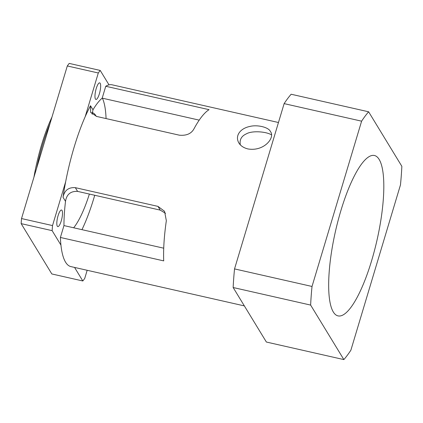 <?xml version="1.0" encoding="UTF-8"?>
<svg xmlns="http://www.w3.org/2000/svg" width="423" height="423" viewBox="0 0 423 423"><rect width="100%" height="100%" fill="white"/><g stroke="black" fill="none" stroke-linecap="round" stroke-linejoin="round"><path stroke-width="0.63" d="M343.862 359.592L266.379 342.038L233.152 287.518L310.635 305.078L343.862 359.592A137.057 35.389 -77.2 0 0 350.879 350.212L400.465 184.925A137.057 35.389 -77.2 0 0 401.85 166.313L368.623 111.794L291.14 94.239A137.057 35.389 -77.2 0 0 284.129 103.619L361.607 121.174L312.021 286.461L234.538 268.906L284.129 103.619M233.152 287.518A137.057 35.389 -77.2 0 1 234.538 268.906M310.635 305.078A137.057 35.389 -77.2 0 1 312.021 286.461M271.423 134.8C265.512 131.336 251.711 130.654 246.461 133.811C241.433 136.053 239.386 139.733 240.327 144.856M247.878 148.928C243.664 147.854 240.655 145.861 238.858 142.958C234.596 135.492 240.676 128.322 249.697 126.493C257.327 124.425 268.822 127.312 270.424 131.542C275.431 137.39 264.206 151.794 247.878 148.928M199.217 120.132L102.197 98.147L105.761 86.26L209.068 109.673A93.197 24.069 102.8 0 0 193.808 129.142C191.08 133.811 186.257 135.82 179.331 135.18L96.687 116.452L90.649 112.428L90.501 105.734L92.981 109.795L92.172 114.226M165.541 213.319L160.243 210.12L77.599 191.392C70.652 191.048 66.623 194.363 65.512 201.348A82.236 21.235 102.8 0 0 63.963 225.586L163.727 248.19M74.559 267.426L82.818 280.978L51.828 273.956L21.15 223.63L52.14 230.651A119.238 30.789 -77.2 0 1 52.521 225.575L65.644 181.827A93.197 24.069 -77.2 0 0 63.032 197.287C64.407 190.398 68.505 187.188 75.32 187.659L157.969 206.387L164.552 211.299L166.339 220.695A93.197 24.069 102.8 0 0 163.706 260.88L60.399 237.467L63.963 225.586M95.085 97.951A8.497 2.194 -77.2 0 1 96.264 88.423A8.497 2.194 -77.2 0 1 99.685 82.866A8.497 2.194 -77.2 0 1 99.95 91.638A8.497 2.194 -77.2 0 1 95.931 99.442A8.497 2.194 -77.2 0 1 95.085 97.951M102.197 98.147A82.236 21.235 102.8 0 0 92.981 109.795M105.761 86.26A93.197 24.069 -77.2 0 1 109.007 84.859L100.209 70.43L69.219 63.408A119.238 30.789 -77.2 0 0 67.305 65.962L98.3 72.989A119.238 30.789 -77.2 0 1 100.209 70.43M98.3 72.989L85.171 116.737A93.197 24.069 -77.2 0 1 90.501 105.734M52.14 230.651L60.938 245.081A93.197 24.069 -77.2 0 1 60.399 237.467M61.467 210.014A8.497 2.194 -77.2 0 1 61.536 210.025A8.497 2.194 -77.2 0 1 61.8 218.797A8.497 2.194 -77.2 0 1 57.782 226.601A8.497 2.194 -77.2 0 1 57.486 217.967A8.497 2.194 -77.2 0 1 61.467 210.014M87.17 270.281L84.732 278.424A119.238 30.789 -77.2 0 1 82.818 280.978M65.644 181.827A93.197 24.069 -77.2 0 1 85.171 116.737M244.357 305.903L70.916 266.601A93.197 24.069 -77.2 0 1 60.938 245.081M109.007 84.859A93.197 24.069 -77.2 0 1 112.111 84.812L278.461 122.506M51.976 117.06A74.009 19.109 102.8 0 0 33.919 177.248M96.201 116.33A61.673 15.926 102.8 0 0 95.767 115.558A61.673 15.926 102.8 0 0 92.23 112.629A61.673 15.926 102.8 0 0 92.066 112.592M73.665 227.78A61.673 15.926 102.8 0 0 89.364 194.062M36.653 168.137A75.384 19.463 -77.2 0 1 49.977 123.722M52.521 225.575L21.525 218.554L67.305 65.962M21.15 223.63A119.238 30.789 -77.2 0 1 21.525 218.554M102.398 98.189A82.236 21.235 -77.2 0 1 106.067 118.577M94.726 195.278A82.236 21.235 -77.2 0 1 81.962 229.663M371.579 260.859A82.236 21.235 -77.2 0 1 338.067 315.896A82.236 21.235 -77.2 0 1 335.534 231A82.236 21.235 -77.2 0 1 374.418 155.495A82.236 21.235 -77.2 0 1 379.13 159.397A82.236 21.235 -77.2 0 1 371.579 260.859M361.607 121.174A137.057 35.389 -77.2 0 1 368.623 111.794M157.969 206.387L160.243 210.12M75.32 187.659L77.599 191.392M63.032 197.287L65.512 201.348"/></g></svg>
